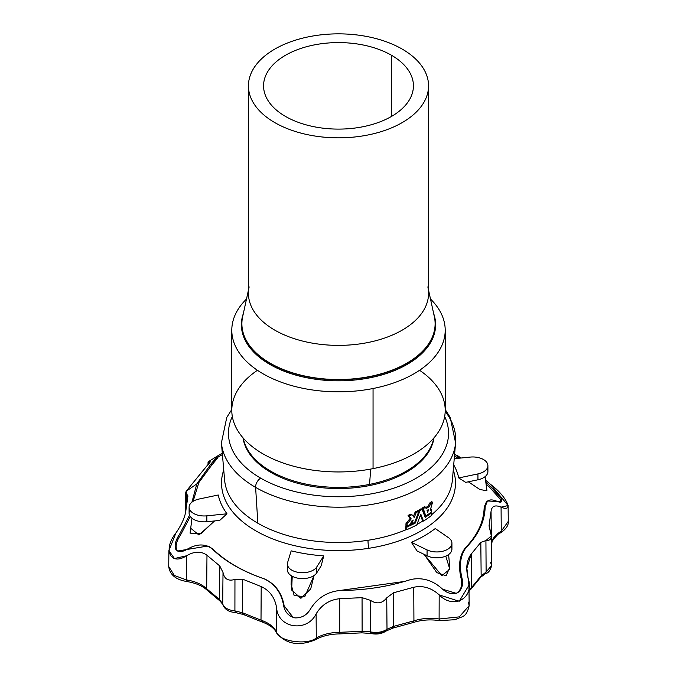 <?xml version="1.0" encoding="UTF-8"?>
<svg xmlns="http://www.w3.org/2000/svg" width="677" height="677" viewBox="0 0 677 677"><rect width="100%" height="100%" fill="white"/><g stroke="black" fill="none" stroke-linecap="round" stroke-linejoin="round"><path stroke-width="1.02" d="M459.725 458.151L454.622 454.098L459.725 458.151M178.034 551.247L176.545 549.512C175.419 545.4 176.739 540.576 180.514 535.042L179.523 534.339C175.724 539.967 174.404 544.85 175.563 549.005L177.552 551.044L207.924 546.009L212.045 548.751C224.992 561.335 242.366 571.363 264.174 578.843L264.682 578.996C243.026 571.574 225.771 561.614 212.916 549.106L208.812 546.373L212.916 549.106C225.771 561.614 243.026 571.574 264.682 578.996L264.174 578.843C274.938 583.929 281.429 592.857 283.629 605.619L284.137 605.822C281.937 593.044 275.454 584.099 264.682 578.996C275.454 584.099 281.937 593.044 284.137 605.822L293.014 617.432L294.842 617.873C301.358 618.143 306.436 615.427 310.074 609.715C316.853 598.341 326.712 591.943 339.642 590.522L404.677 581.416L410.846 579.504C422.473 577.126 433.06 580.358 442.606 589.21L456.264 593.34L457.779 592.663L455.926 593.45L457.779 592.663C462.036 589.345 463.432 584.471 461.959 578.04L461.105 578.446C462.594 584.776 461.249 589.599 457.06 592.908C461.249 589.599 462.594 584.776 461.105 578.446L461.959 578.04C458.998 565.388 460.377 555.242 466.098 547.608C478.504 534.838 484.867 521.129 485.181 506.498L484.165 507.149C483.86 521.688 477.547 535.295 465.217 547.972L466.098 547.608L465.217 547.972C459.497 555.648 458.126 565.811 461.105 578.446C458.126 565.811 459.497 555.648 465.217 547.972C477.547 535.295 483.86 521.688 484.165 507.149L485.181 506.498L487.525 500.963L501.462 501.767L501.437 498.594L490.393 486.255L485.832 482.32L490.393 486.255L490.089 486.602L490.393 486.255L501.437 498.594C502.596 501.962 501.276 502.935 497.477 501.513C490.131 498.297 486.035 499.956 485.181 506.498C484.867 521.129 478.504 534.838 466.098 547.608C460.377 555.242 458.998 565.388 461.959 578.04C463.432 584.471 462.036 589.345 457.779 592.663C452.718 594.736 447.658 593.577 442.606 589.21C433.06 580.358 422.473 577.126 410.846 579.504L410.347 579.647M410.846 579.504C388.733 586.663 364.996 590.336 339.642 590.522C326.712 591.943 316.853 598.341 310.074 609.715C306.436 615.427 301.358 618.143 294.842 617.873C288.622 616.18 284.882 612.093 283.629 605.619C281.429 592.857 274.938 583.929 264.174 578.843C242.366 571.363 224.992 561.335 212.045 548.751C204.835 543.453 196.355 543.741 186.607 549.606C181.495 552.407 177.814 552.204 175.563 549.005C174.404 544.85 175.724 539.967 179.523 534.339L189.543 515.214L179.523 534.339L180.514 535.042L190.305 516.534L180.514 535.042C176.739 540.576 175.419 545.4 176.545 549.512M489.539 487.228L500.455 499.398L501.132 498.847L500.455 499.398L500.853 502.029L500.455 499.398L489.539 487.228L486.086 484.267L489.539 487.228M486.501 501.632L484.165 507.149L486.509 501.623L487.525 500.963M293.183 617.492L284.137 605.822M215.041 457.821L216.412 457.517L210.902 464.067L211.783 465.006L217.283 458.481L211.783 465.006L210.902 464.067L196.812 483.92L191.955 502.131L196.812 483.92L210.902 464.067C216.623 458.278 218.002 456.196 215.041 457.821L219.221 454.936L214.55 457.965M216.767 457.914L219.94 456.002L216.767 457.914M193.106 501.318L198.86 482.549L211.783 465.006L198.86 482.549L193.106 501.318M222.301 453.192L219.221 454.936L222.301 453.192M244.812 614.132L243.263 614.462L242.51 612.761L234.911 610.908L235.384 611.822L234.911 610.908C228.132 610.112 224.062 607.76 222.682 603.85C224.062 607.76 228.132 610.112 234.911 610.908L234.953 579.385C228.335 581.441 224.358 579.14 223.021 572.488L222.682 603.85L219.466 599.458L222.682 603.85L223.021 572.488L219.746 565.921L219.466 599.458L206.671 588.778L207.264 590.344L206.671 588.778L219.466 599.458L219.746 565.921L206.976 555.267L206.671 588.778C201.941 584.293 195.196 581.34 186.446 579.918C195.196 581.34 201.941 584.293 206.671 588.778L206.976 555.267C201.221 551.01 194.401 551.18 186.513 555.792L186.446 579.918L187.385 580.891L186.446 579.918L174.319 575.467L168.725 566.531L174.319 575.467L186.446 579.918L186.513 555.792L174.454 558.525L168.895 550.646L175.927 532.985C181.91 524.26 185.244 516.576 185.947 509.942L187.952 495.869L185.659 492.991L186.133 491.29L196.812 483.92L186.133 491.29L210.132 461.934L208.905 461.934C211.376 460.775 210.335 462.526 205.791 467.189L186.133 491.29L187.774 497.028L185.947 509.942C185.244 516.576 181.91 524.26 175.927 532.985C162.632 549.411 170.35 566.226 186.513 555.792C194.401 551.18 201.221 551.01 206.976 555.267L219.746 565.921L223.021 572.488C224.358 579.14 228.335 581.441 234.953 579.385L242.73 579.199L261.195 586.57C269.759 590.572 274.904 597.656 276.614 607.811C277.883 628.239 306.893 632.817 316.108 613.921C321.533 604.874 329.394 599.805 339.693 598.705L362.06 597.656L370.429 600.338C376.852 604.4 382.285 603.562 386.736 597.816L387.007 629.263L386.305 630.93L384.096 630.998C380.694 633.215 376.564 633.85 371.707 632.91L370.852 633.486L370.302 631.853L362.119 631.269L361.552 632.2L362.119 631.269L339.693 632.326L339.659 633.223L339.693 632.326C330.604 632.445 322.802 634.341 316.286 638.005L315.524 639.706L313.688 639.528M457.254 455.342L460.876 458.033L457.254 455.342M219.221 454.936L208.228 461.782M440.067 619.98L439.111 618.998C430.301 617.712 421.906 618.321 413.926 620.843L393.591 626.394L387.007 629.263L393.591 626.394L393.464 592.798L393.591 626.394L413.926 620.843L413.749 587.255L393.464 592.798L386.736 597.816L393.464 592.798L413.749 587.255C423.015 585.317 431.494 587.856 439.178 594.88C453.742 610.028 475.042 597.833 468.095 578.183C465.624 568.155 466.665 560.116 471.209 554.074L480.814 542.362L485.917 540.559C490.994 540.788 492.45 537.648 490.283 531.149L489.226 524.235L491.053 511.321C491.756 506.057 495.09 504.661 501.073 507.132C514.368 512.997 506.65 496.275 490.486 484.326L485.544 480.162L490.486 484.326L508.105 505.55L501.073 507.132C495.09 504.661 491.756 506.057 491.053 511.321L489.048 525.843L491.333 535.922L485.917 540.559L480.814 542.362L471.209 554.074L466.868 568.24L468.949 585.266L459.201 601.294L439.178 594.88L439.111 618.998L459.268 616.882L469.169 605.636L459.268 616.882L439.111 618.998L439.178 594.88C431.494 587.856 423.015 585.317 413.749 587.255L413.926 620.843C421.906 618.321 430.301 617.712 439.111 618.998L440.067 619.98L439.508 620.606C430.276 619.26 421.534 619.887 413.258 622.51L412.115 622.019M186.717 494.278L186.64 502.216L186.717 494.278M187.385 580.891L186.835 581.518C175.834 579.715 169.8 574.722 168.725 566.531L168.895 550.646M235.384 611.822L235.257 612.287M222.758 604.476L222.75 604.434C224.561 609.292 228.674 611.974 235.114 612.49L243.263 614.462L242.51 612.761L242.73 579.199L234.953 579.385L234.911 610.908L242.51 612.761L261.009 620.149L242.51 612.761L242.73 579.199L261.195 586.57L261.009 620.149L261.694 621.824L261.009 620.149L261.195 586.57C269.759 590.572 274.904 597.656 276.614 607.811L276.36 631.827C273.897 626.775 268.777 622.882 261.009 620.149C268.777 622.882 273.897 626.775 276.36 631.827L276.614 607.811C277.883 628.239 306.893 632.817 316.108 613.921L316.286 638.005C322.802 634.341 330.604 632.445 339.693 632.326L362.119 631.269L370.302 631.853L370.861 633.486L361.882 632.851L361.552 632.2M468.34 602.132L469.169 605.636L468.949 585.266M413.926 620.843L413.258 622.51L413.926 620.843M413.258 622.51L393.066 628.028L393.591 626.394L393.066 628.028L392.271 627.444M469.009 590.801L471.522 587.585L471.209 554.074L471.522 587.585L481.152 575.848L480.814 542.362L481.152 575.848L486.12 572.04L485.917 540.559L486.12 572.04L491.654 565.473L486.12 572.04L485.375 573.741L486.12 572.04L481.152 575.848L469.009 590.801M469.017 591.503L471.522 587.585L470.947 589.142M470.947 589.134L480.772 577.151L481.152 575.848L480.772 577.151L485.367 573.741C488.32 573.106 490.41 570.347 491.654 565.473L491.333 535.922M490.588 562.401L491.654 565.473M508.105 505.55L508.275 521.375L501.251 531.217L508.275 521.375C508.689 525.25 506.1 529.101 500.489 532.917L501.251 531.217C494.904 534.974 491.629 539.476 491.409 544.731C491.629 539.476 494.904 534.974 501.251 531.217L500.489 532.917C499.152 532.884 496.402 535.625 492.238 541.126L491.409 544.79M489.268 527.806L489.226 524.235L489.268 527.806M491.316 535.338L491.053 511.321L491.316 535.338M501.251 531.217L501.073 507.132L501.251 531.217M393.066 628.028L386.305 630.93L387.007 629.263C382.429 632.259 376.861 633.122 370.302 631.853C376.861 633.122 382.429 632.259 387.007 629.263L386.736 597.816C382.285 603.562 376.852 604.4 370.429 600.338L370.302 631.853L370.429 600.338L362.06 597.656L362.119 631.269L362.06 597.656L339.693 598.705L339.693 632.326L339.693 598.705C329.394 599.805 321.533 604.874 316.108 613.921L316.286 638.005C307.087 645.706 277.663 641.153 276.36 631.827C277.663 641.153 307.087 645.706 316.286 638.005L315.524 639.706C322.108 635.982 330.156 634.044 339.676 633.9L339.659 633.223M262.871 621.351L261.694 621.824L243.263 614.462M208.905 461.934L208.888 463.855L208.905 461.934L208.051 462.052L208.017 464.845M427.534 512.328L428.49 509.468A114.887 66.329 180 0 1 427.06 510.45L427.534 512.328L427.06 510.45A114.887 66.329 0 0 0 428.49 509.468L428.49 509.468M424.623 506.599L426.265 508.579A115.107 66.456 0 0 0 429.573 506.278L428.558 505.694A115.107 66.456 180 0 1 425.808 507.606A115.107 66.456 0 0 0 428.558 505.694L429.675 506.125L430.445 503.823L429.446 503.223L430.36 503.967L429.336 503.375L428.659 505.533L429.446 503.223L430.462 503.806A115.276 66.558 0 0 0 432.51 502.241L430.293 510.246A114.692 66.211 0 0 0 431.528 509.307L431.359 512.024A114.447 66.075 180 0 1 425.901 515.942L424.784 515.341L425.808 515.925L423.286 508.639L422.143 508.3L423.159 508.892L422.143 508.3L424.784 515.341L422.143 508.3M426.18 508.588L425.655 507.2M424.648 506.633L424.547 506.616A115.276 66.558 180 0 1 422.262 508.046L423.286 508.639A115.276 66.558 0 0 0 425.562 507.2L424.547 506.616A115.276 66.558 0 0 1 422.262 508.046M424.809 515.366L425.901 515.942A114.447 66.075 0 0 0 431.359 512.024L431.613 509.299M430.623 508.782L431.528 509.307L430.623 508.782M430.208 510.255L432.595 502.241M431.494 501.657L432.51 502.241L431.494 501.657A115.276 66.558 180 0 1 429.446 503.223A115.276 66.558 0 0 0 431.494 501.657L431.494 501.657M432.544 502.224L432.51 502.241A115.276 66.558 180 0 1 430.462 503.806L429.573 506.278A115.107 66.456 180 0 1 426.265 508.579L426.205 508.596M425.63 507.183L425.562 507.2A115.276 66.558 180 0 1 423.286 508.639L425.808 515.942M430.58 508.698L431.528 509.307A114.692 66.211 180 0 1 430.293 510.246L430.233 510.263M428.575 509.578L427.737 512.184M406.2 522.636A114.692 66.211 0 0 0 407.012 522.289A114.692 66.211 180 0 1 406.2 522.636L407.224 523.219A114.692 66.211 0 0 0 408.028 522.881L407.012 522.289L408.079 522.847L407.139 522.162L410.093 518.421L407.139 522.162L408.155 522.754L411.108 519.014L408.053 515.603L409.204 515.933L408.18 515.341L410.093 518.421L411.201 518.87L408.053 515.603L409.204 515.933A115.276 66.558 0 0 0 411.87 514.723L410.854 514.139A115.276 66.558 180 0 1 408.18 515.341A115.276 66.558 0 0 0 410.854 514.139L410.854 514.139M406.056 522.83L405.895 525.284L406.919 525.868L407.072 523.423L406.056 522.83L405.895 525.284L406.919 525.868L406.031 525.36M410.99 523.143L411.633 521.078L410.871 523.016L411.878 523.659L413.072 520.071L409.703 524.793A114.447 66.075 180 0 1 407.046 525.944L406.936 525.936M413.232 520.046L411.878 523.643M411.895 523.727L410.897 523.152M412.005 523.736L412.005 523.736A114.447 66.075 0 0 0 414.586 522.475A114.447 66.075 180 0 1 412.005 523.736M417.701 510.686L418.835 511.355L414.713 522.331L418.835 511.355L417.701 510.686A115.276 66.558 180 0 1 415.213 511.998L416.237 512.591A115.276 66.558 0 0 0 418.716 511.27A115.276 66.558 180 0 1 416.237 512.591L415.086 512.15L413.351 516.686L415.213 511.998A115.276 66.558 0 0 0 417.701 510.686L417.701 510.686M414.366 517.279L413.732 516.915L414.366 517.279L416.11 512.734L414.366 517.279M414.163 517.431L411.98 514.732L414.129 517.414M410.947 514.131L411.98 514.732M411.954 514.715L411.87 514.723A115.276 66.558 180 0 1 409.204 515.933L411.201 518.87L408.028 522.881A114.692 66.211 180 0 1 407.224 523.219L406.919 525.868M405.929 525.36L406.953 525.953A114.354 66.024 180 0 1 405.963 526.367L406.987 526.951L405.963 526.367A114.354 66.024 0 0 0 406.945 525.944L407.046 525.944A114.447 66.075 0 0 0 409.703 524.793L413.207 520.029M405.963 526.367L406.987 526.951A114.354 66.024 0 0 0 415.17 523.152L414.273 522.636L415.297 523.008L419.985 510.568L418.843 510.128L419.867 510.72L418.843 510.128L418.496 511.084L418.961 509.984L419.985 510.568A115.276 66.558 0 0 0 422.067 509.366L421.043 508.782A115.276 66.558 180 0 1 418.961 509.984A115.276 66.558 0 0 0 421.043 508.782L421.153 508.799M405.819 526.562L405.658 529.008L406.682 529.6L406.835 527.146L405.819 526.562L405.658 529.008L406.682 529.6L405.794 529.084M406.725 529.685L405.692 529.092M406.809 529.676L406.809 529.676A114.117 65.881 0 0 0 416.719 524.988L416.719 524.988A114.117 65.881 180 0 1 406.809 529.676M416.837 524.836L420.645 514.444L416.837 524.836M420.806 514.275L423.455 521.019L422.44 520.435L423.455 521.019L420.849 514.283M425.198 517.33L422.101 509.349L425.274 517.321A114.354 66.024 0 0 0 431.291 513.031L430.58 512.624L431.393 513.064L431.122 515.756A114.117 65.881 180 0 1 423.557 521.036L422.456 520.461L420.4 515.121L422.44 520.435M430.344 512.43L431.291 513.031A114.354 66.024 180 0 1 425.274 517.321L425.224 517.338M425.605 515.832A114.354 66.024 180 0 1 424.826 516.356A114.354 66.024 0 0 0 425.605 515.832M411.853 523.702A114.354 66.024 180 0 1 409.83 524.658A114.354 66.024 0 0 0 411.853 523.702M422.101 509.349L422.067 509.366A115.276 66.558 180 0 1 419.985 510.568L415.17 523.152A114.354 66.024 180 0 1 406.987 526.951L406.682 529.6M423.489 521.053L423.557 521.036A114.117 65.881 0 0 0 431.122 515.756L431.376 513.031M422.16 509.375L421.128 508.766M224.595 479.925A114.049 65.847 0 0 0 257.852 523.228A114.049 65.847 0 0 0 368.017 540.271A10.087 2.133 -98.8 0 0 368.779 548.302A116.977 67.539 0 0 0 453.26 469.982A116.977 67.539 180 0 1 368.779 548.302A10.087 2.133 81.2 0 1 368.017 540.271A114.049 65.847 0 0 0 406.471 529.541A114.049 65.847 180 0 1 368.017 540.271A114.049 65.847 180 0 1 257.852 523.228A114.049 65.847 180 0 1 224.595 479.925L221.413 442.868A117.231 67.683 -0 0 0 255.61 487.381A7.202 4.164 -60 0 1 260.687 478.148A110.038 63.528 180 0 1 232.329 416.516A110.038 63.528 0 0 0 260.687 478.148A7.202 4.164 120 0 0 255.61 487.381A117.231 67.683 0 0 0 380.669 502.672A117.231 67.683 0 0 0 455.587 442.868A117.231 67.683 180 0 1 380.669 502.672A117.231 67.683 180 0 1 255.61 487.381A117.231 67.683 180 0 1 221.413 442.868L226.761 417.438L231.796 409.492M444.671 416.516A110.038 63.528 180 0 1 393.726 488.176A110.038 63.528 180 0 1 260.687 478.148A110.038 63.528 0 0 0 393.726 488.176A110.038 63.528 0 0 0 444.671 416.516M206.857 515.84A15.131 8.733 180 0 1 189.103 507.242A15.131 8.733 180 0 1 199.055 499.034L218.256 494.997L199.055 499.034A15.131 8.733 0 0 0 189.619 509.502A15.131 8.733 0 0 0 206.857 515.84L206.857 521.722L206.857 515.84L226.981 513.792L206.857 515.84M189.103 507.242L189.103 513.124A15.131 8.733 0 0 0 206.857 521.722A15.131 8.733 180 0 1 189.983 510.179M191.98 518.243L190.085 533.146L200.815 533.798L214.558 520.943L198.979 535.042L191.481 528.864M219.712 520.418L206.857 521.722L219.712 520.418L226.981 513.792A121.149 69.943 180 0 1 218.256 494.997A121.149 69.943 0 0 0 226.981 513.792L219.712 520.418M316.743 566.971A15.131 8.733 180 0 1 299.894 572.59A15.131 8.733 180 0 1 287.395 563.983A15.131 8.733 180 0 1 287.623 562.469L291.169 550.85L287.623 562.469A15.131 8.733 0 0 0 298.608 572.42A15.131 8.733 0 0 0 316.743 566.971L316.743 572.86L316.743 566.971L323.733 555.885L316.743 566.971M287.395 563.983L287.395 569.873A15.131 8.733 0 0 0 299.894 578.471A15.131 8.733 0 0 0 316.743 572.86A15.131 8.733 180 0 1 298.608 578.31A15.131 8.733 180 0 1 287.623 568.35M291.127 584.2L294.14 595.489L304.735 596.759L314.06 575.526L310.692 588.965L300.893 598.324L291.635 590.031L292.227 576.271M321.203 565.777L316.743 572.86L321.203 565.777L323.733 555.885A121.149 69.943 180 0 1 291.169 550.85A121.149 69.943 0 0 0 323.733 555.885L321.203 565.777M451.034 546.153A15.131 8.733 180 0 1 445.432 556.266A15.131 8.733 180 0 1 427.069 555.792L427.069 549.91A15.131 8.733 0 0 0 447.489 549.394A15.131 8.733 0 0 0 448.386 537.597L435.243 528.559L448.386 537.597A15.131 8.733 180 0 1 451.923 543.216A15.131 8.733 180 0 1 443.19 551.129A15.131 8.733 180 0 1 427.069 549.91L427.069 555.792A15.131 8.733 0 0 0 443.19 557.019A15.131 8.733 0 0 0 451.923 549.098L451.923 543.216M445.779 556.122L449.824 569.281L441.836 575.628L424.174 554.387L436.792 572.624L446.084 575.788L449.765 567.521L448.614 554.548M427.069 555.792L417.066 550.943L427.069 555.792M411.413 542.328L417.066 550.943L411.413 542.328L427.069 549.91L411.413 542.328A121.149 69.943 0 0 0 435.243 528.559A121.149 69.943 180 0 1 411.413 542.328M487.017 468.636A15.131 8.733 180 0 1 477.945 479.79L477.945 473.908A15.131 8.733 0 0 0 487.381 463.432A15.131 8.733 0 0 0 470.143 457.093L454.225 458.71L470.143 457.093A15.131 8.733 180 0 1 487.897 465.7A15.131 8.733 180 0 1 477.945 473.908L477.945 479.79A15.131 8.733 0 0 0 487.897 471.581L487.897 465.7M468.34 481.804L479.798 489.454L486.958 490.833L479.79 489.454L468.34 481.804M477.945 479.79L465.683 482.362L477.945 479.79M458.744 477.937L465.683 482.362L458.744 477.937L477.945 473.908L458.744 477.937A121.149 69.943 -0 0 0 453.7 464.828A121.149 69.943 180 0 1 458.744 477.937M368.779 548.302A116.977 67.539 180 0 1 223.74 469.982A116.977 67.539 0 0 0 368.779 548.302M457.923 458.337L454.495 455.613M452.405 479.925A114.049 65.847 180 0 1 431.274 514.969A114.049 65.847 0 0 0 452.405 479.925L455.587 442.868L450.188 417.337L445.204 409.492M423.091 520.825A114.049 65.847 180 0 1 416.99 524.438A114.049 65.847 0 0 0 423.091 520.825M433.991 437.824A95.829 55.328 180 0 1 338.5 488.549A95.829 55.328 180 0 1 243.009 437.824A95.829 55.328 -0 0 0 338.5 488.549A95.829 55.328 -0 0 0 433.991 437.824M369.532 484.402A95.829 55.328 180 0 1 243.246 438.104L243.398 438.865A95.829 55.328 0 0 0 369.532 484.402L370.725 469.068L369.532 484.402A95.829 55.328 0 0 0 433.602 438.865A95.829 55.328 0 0 0 433.754 438.104A95.829 55.328 180 0 1 369.532 484.402M257.852 523.228L255.61 487.381L257.852 523.228M445.187 411.472A117.231 67.683 180 0 1 455.587 442.868M419.571 370.285A106.704 61.607 180 0 1 373.052 468.628A106.704 61.607 180 0 1 250.211 444.941A106.704 61.607 180 0 1 257.429 370.285M231.796 330.224L231.796 410.338A106.704 61.607 0 0 0 373.052 468.628A106.704 61.607 0 0 0 445.204 410.338L445.204 330.224A106.704 61.607 180 0 1 373.052 388.513A106.704 61.607 180 0 1 231.796 330.224A106.704 61.607 180 0 1 246.504 299.014A106.704 61.607 0 0 0 255.838 369.185A106.704 61.607 0 0 0 373.052 388.513L373.052 468.628L373.052 388.513A106.704 61.607 0 0 0 430.496 299.014A106.704 61.607 180 0 1 445.204 330.224M433.644 313.493A97.124 56.073 180 0 1 338.5 380.821A97.124 56.073 180 0 1 243.356 313.493A97.124 56.073 0 0 0 338.5 380.821A97.124 56.073 0 0 0 433.644 313.493M435.116 323.86A96.616 55.785 180 0 1 338.5 379.763A96.616 55.785 180 0 1 241.884 323.86A96.616 55.785 0 0 0 241.884 323.978A96.616 55.785 0 0 0 338.5 379.763A96.616 55.785 0 0 0 435.116 323.978A96.616 55.785 0 0 0 435.116 323.86M402.18 49.082A90.058 51.994 180 0 1 428.558 85.844A90.058 51.994 180 0 1 338.5 137.846A90.058 51.994 180 0 1 248.442 85.844A90.058 51.994 180 0 1 304.032 37.81A90.058 51.994 180 0 1 402.18 49.082A90.058 51.994 -0 0 0 251.505 72.388A90.058 51.994 -0 0 0 361.806 136.069A90.058 51.994 -0 0 0 402.18 49.082M248.442 85.844L248.442 293.378A90.058 51.994 -0 0 0 338.5 345.38A90.058 51.994 -0 0 0 428.558 293.378L428.558 85.844M391.484 55.26A74.935 43.26 180 0 1 357.896 127.631A74.935 43.26 180 0 1 266.12 74.648A74.935 43.26 180 0 1 391.484 55.26A74.935 43.26 -0 0 0 309.829 45.875A74.935 43.26 -0 0 0 263.565 85.844A74.935 43.26 -0 0 0 338.5 129.104A74.935 43.26 -0 0 0 413.435 85.844A74.935 43.26 -0 0 0 391.484 55.26L391.484 116.436L391.484 55.26M435.116 323.978L435.116 323.741A96.616 55.785 180 0 1 338.5 379.526A96.616 55.785 180 0 1 241.884 323.741L241.884 323.978M427.856 286.896A90.058 51.994 180 0 1 338.5 345.38A90.058 51.994 180 0 1 249.144 286.896M248.442 290.128L242.637 316.785A96.616 55.785 -0 0 0 338.5 379.526A96.616 55.785 -0 0 0 434.363 316.785L428.558 290.128M207.924 546.009L208.812 546.373M216.412 457.517L217.283 458.481M186.835 581.518C195.932 583.049 202.745 585.994 207.264 590.344L220.186 601.142L222.741 604.383M469.169 605.636C466.258 618.355 461.909 615.977 455.308 619.7L439.508 620.606M386.296 630.939C381.87 633.858 376.725 634.713 370.861 633.486M339.676 633.9L361.882 632.851M315.524 639.706C298.98 646.535 285.99 644.25 276.571 632.843C274.54 628.383 269.573 624.71 261.694 621.824M185.439 513.589L185.659 493.008M431.562 501.64L432.586 502.224M417.785 510.678L418.801 511.262M291.118 584.454L291.372 575.772M486.958 490.833L485.079 476.659M219.94 456.01L222.42 454.572M433.762 438.095L433.602 438.865"/></g></svg>
